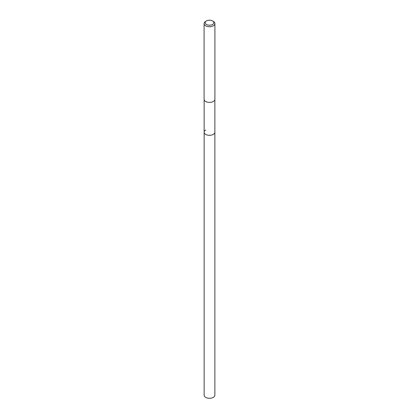 <?xml version="1.0" encoding="UTF-8"?>
<svg xmlns="http://www.w3.org/2000/svg" width="419" height="419" viewBox="0 0 419 419"><rect width="100%" height="100%" fill="white"/><g stroke="black" fill="none" stroke-linecap="round" stroke-linejoin="round"><path stroke-width="0.63" d="M204.132 99.664L204.132 395.185A5.368 3.101 0 0 0 207.447 398.05A5.368 3.101 0 0 0 213.297 397.38A5.368 3.101 0 0 0 214.868 395.185L214.868 132.215A5.368 3.101 180 0 1 213.297 134.41A5.368 3.101 180 0 1 207.447 135.08A5.368 3.101 180 0 1 204.132 132.215A5.368 3.101 180 0 1 205.703 130.026M204.132 132.215A5.368 3.101 0 0 0 207.447 135.08A5.368 3.101 0 0 0 213.297 134.41A5.368 3.101 0 0 0 214.868 132.215L214.868 99.664M204.09 23.6L204.09 99.272A5.41 3.122 0 0 0 207.431 102.157A5.41 3.122 0 0 0 213.323 101.482A5.41 3.122 0 0 0 214.91 99.272L214.91 23.6A5.41 3.122 180 0 1 213.323 25.81A5.41 3.122 180 0 1 207.431 26.486A5.41 3.122 180 0 1 204.09 23.6A5.41 3.122 180 0 1 205.677 21.39L206.441 20.95A4.326 2.498 180 0 1 212.559 20.95A4.326 2.498 180 0 1 212.559 24.485A4.326 2.498 180 0 1 206.441 24.485A4.326 2.498 180 0 1 206.441 20.95L205.677 21.39M212.559 20.95L213.323 21.39A5.41 3.122 180 0 1 214.91 23.6"/></g></svg>
